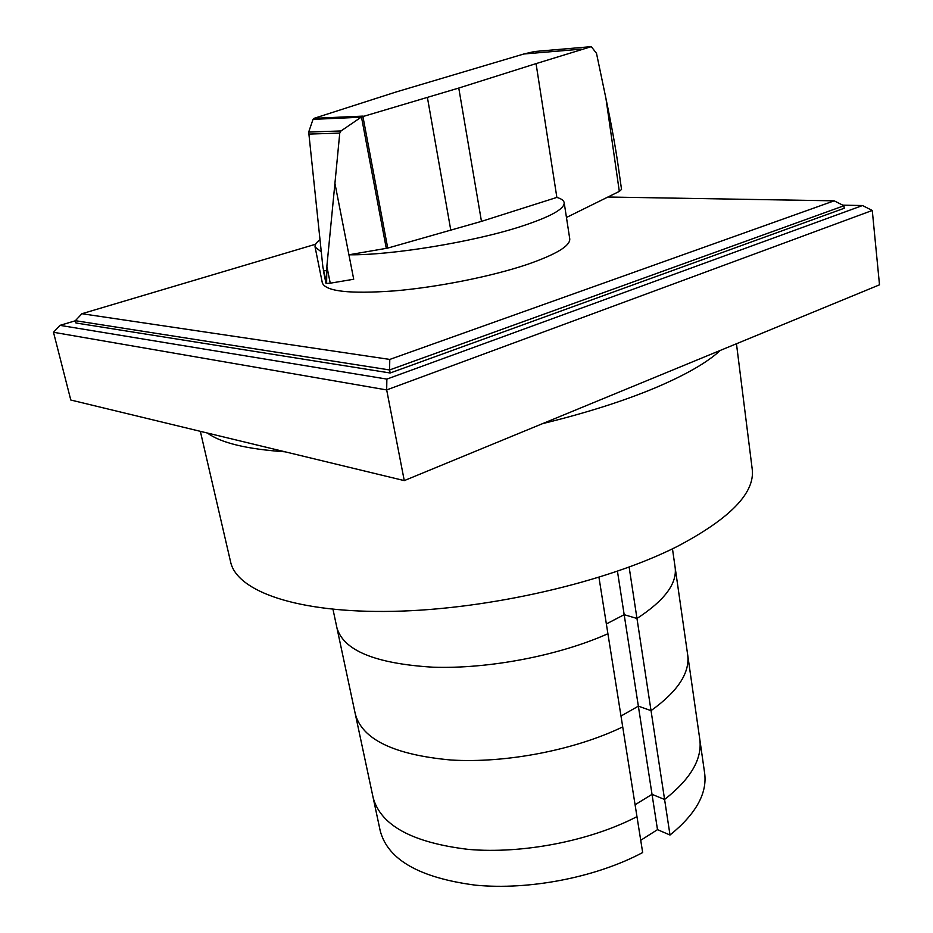 <?xml version="1.0" encoding="UTF-8"?>
<svg xmlns="http://www.w3.org/2000/svg" width="933" height="933" viewBox="0 0 933 933"><rect width="100%" height="100%" fill="white"/><g stroke="black" fill="none" stroke-linecap="round" stroke-linejoin="round"><path stroke-width="1.4" d="M620.993 716.043L638.359 706.164L651.036 710.643L664.588 799.464L652.027 794.345L635.081 804.771L652.027 794.345L638.359 706.164L620.993 716.043M598.951 577.317L622.719 726.9C574.856 750.062 505.873 763.404 450.966 760.01C394.041 754.797 362.144 739.437 355.286 713.932L380.221 830.837C387.79 859.713 419.523 877.825 475.433 885.16C529.291 890.409 596.397 877.265 642.674 852.54L636.971 816.632C590.251 840.925 522.608 854.127 468.436 849.403C412.234 842.662 380.454 825.32 373.083 797.377C380.454 825.32 412.234 842.662 468.436 849.403C522.608 854.127 590.251 840.925 636.971 816.632L622.719 726.9C574.856 750.062 505.873 763.404 450.966 760.01C394.041 754.797 362.144 739.437 355.286 713.932L332.976 609.296M670.011 835.023L657.497 829.647L652.027 794.345L664.588 799.464L670.011 835.023C695.855 814.054 707.401 793.388 704.625 773.049L699.773 739.193C702.456 758.867 690.723 778.962 664.588 799.464C690.723 778.962 702.456 758.867 699.773 739.193L687.668 654.733C690.105 672.716 677.894 691.353 651.036 710.643L638.359 706.164L624.177 614.684L606.357 623.955L624.177 614.684L617.448 571.253M672.471 548.826L675.119 567.287C677.3 583.428 664.588 600.49 636.971 618.462L624.177 614.684L636.971 618.462L651.036 710.643C677.894 691.353 690.105 672.716 687.668 654.733L675.119 567.287C677.3 583.428 664.588 600.49 636.971 618.462L629.134 567.089M607.908 633.729C558.879 655.642 488.484 669.136 432.819 667.188C375.159 663.631 343.169 650.418 336.86 627.536C343.169 650.418 375.159 663.631 432.819 667.188C488.484 669.136 558.879 655.642 607.908 633.729M657.497 829.647L640.726 840.283M843.957 205.75L834.172 200.828L389.772 359.427L389.597 369.958L843.957 205.75L844.213 208.269L390.181 372.99L75.935 322.981L75.363 320.684L81.917 313.721L315.622 244.224M607.931 197.015L834.172 200.828M389.772 359.427L81.917 313.721M75.363 320.684L389.597 369.958L390.181 372.99M842.767 205.155L862.5 205.54L872.273 210.461L879.504 284.822L404.269 480.612L70.791 400.024L53.496 332.276L59.992 325.36L75.386 320.765M862.5 205.54L386.868 379.101L59.992 325.36M53.496 332.276L386.682 389.924L386.868 379.101M404.269 480.612L386.682 389.924L872.273 210.461M542.586 423.629C585.877 413.027 623.174 401.202 654.476 388.163C685.277 375.148 707.226 362.564 720.323 350.4M736.464 343.752L752.196 469.019C755.252 492.752 730.201 518.596 677.043 546.575C606.637 582.157 488.565 609.482 392.933 611.337C297.091 613.249 236.784 591.324 230.603 561.923L200.35 431.338M207.441 433.052C220.771 442.86 246.65 449.111 285.09 451.817M386.297 248.423L361.468 116.987L341 130.958L339.752 133.092L334.924 183.393L348.919 254.791C391.312 255.397 473.229 241.985 520.882 226.497C550.248 216.899 564.675 208.957 564.173 202.683C563.777 200.478 561.351 198.729 556.861 197.411L481.463 221.378L387.731 248.096L348.919 254.791L353.712 279.235L330.247 283.2L326.865 266.36L326.608 283.422L330.247 283.2M564.173 202.683L569.748 238.825C570.378 245.857 556.15 254.417 527.087 264.506C491.691 276.413 437.845 287.189 394.764 290.863C349.805 294.105 325.664 291.446 322.34 282.897L315.086 247.047L321.244 251.805M556.861 197.411L536.055 63.619L458.768 88.052L361.468 116.987M566.459 217.482L619.314 191.393L621.541 189.422L617.856 163.695C615.325 146.213 611.36 124.497 605.96 98.536L596.502 53.344L591.3 46.65L536.055 63.619M326.608 283.422L322.9 267.223L308.695 132.054L313.022 119.354L314.141 118.316L363.135 116.1M591.3 46.65L534.504 51.513L523.821 53.997L581.317 49.134M313.022 119.354L360.873 117.231M308.695 132.054L341 130.958M323.378 270.512L326.317 270.757M334.924 183.393L326.865 266.36M314.141 118.316L395.977 92.017L523.821 53.997M323.751 272.366L325.92 283.166L326.807 283.48M319.937 239.734C316.322 242.452 314.701 244.889 315.086 247.047M387.731 248.096L362.867 116.263M450.849 230.521L427.419 97.545M481.463 221.378L458.768 88.052M619.314 191.393L605.96 98.536M308.59 134.095L339.752 133.092"/></g></svg>
